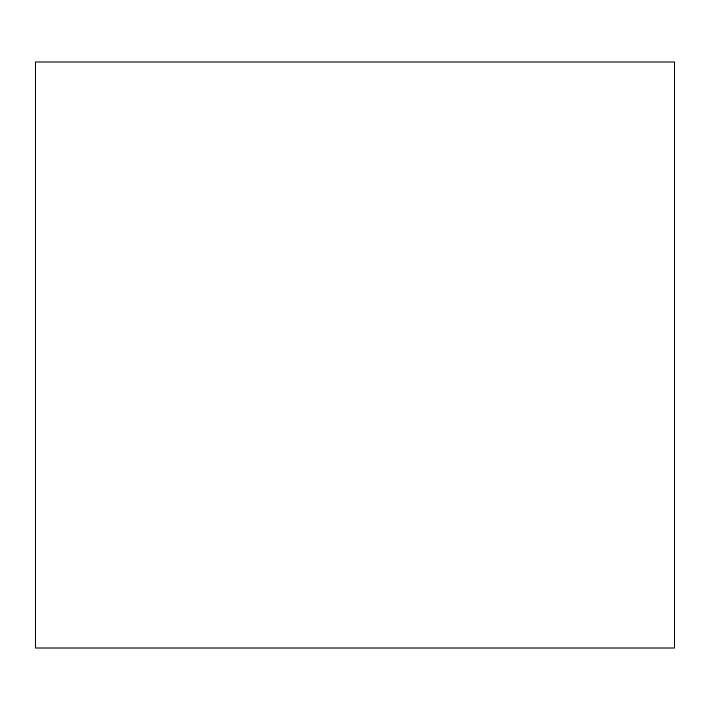 <?xml version="1.0" encoding="UTF-8"?>
<svg xmlns="http://www.w3.org/2000/svg" width="710" height="710" viewBox="0 0 710 710"><rect width="100%" height="100%" fill="white"/><g stroke="black" fill="none" stroke-linecap="round" stroke-linejoin="round"><path stroke-width="1.06" d="M674.5 62.01L674.5 647.99L35.5 647.99L35.5 62.01L674.5 62.01"/></g></svg>
